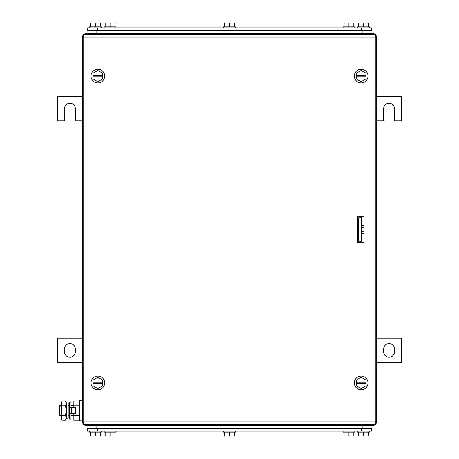 <?xml version="1.0" encoding="UTF-8"?>
<svg xmlns="http://www.w3.org/2000/svg" width="459" height="459" viewBox="0 0 459 459"><rect width="100%" height="100%" fill="white"/><g stroke="black" fill="none" stroke-linecap="round" stroke-linejoin="round"><path stroke-width="0.69" d="M376.334 365.571L376.828 365.571L376.828 362.633L401.298 362.633L401.298 338.157L376.828 338.157L376.828 335.225L376.334 335.225M376.334 364.968L376.828 364.968M376.334 362.633L376.828 362.633M376.334 335.827L376.828 335.827M376.334 338.157L376.828 338.157M394.447 351.864L394.447 348.926A5.382 5.382 0 0 0 389.06 343.544A5.382 5.382 0 0 0 383.678 348.926L383.678 351.864A5.382 5.382 0 0 0 389.06 357.245A5.382 5.382 0 0 0 394.447 351.864M82.666 335.225L82.172 335.225L82.172 338.157L57.702 338.157L57.702 362.633L82.172 362.633L82.172 365.571L82.666 365.571M82.666 335.827L82.172 335.827M82.666 338.157L82.172 338.157M82.666 364.968L82.172 364.968M82.666 362.633L82.172 362.633M64.553 348.926L64.553 351.864A5.382 5.382 0 0 0 69.94 357.245A5.382 5.382 0 0 0 75.322 351.864L75.322 348.926A5.382 5.382 0 0 0 69.94 343.544A5.382 5.382 0 0 0 64.553 348.926M376.334 123.775L376.828 123.775L376.828 120.843L383.678 120.843L383.678 108.605A5.382 5.382 0 0 1 389.06 103.223A5.382 5.382 0 0 1 394.447 108.605L394.447 120.843L401.298 120.843L401.298 96.367L376.828 96.367L376.828 93.429L376.334 93.429M376.334 123.173L376.828 123.173M376.334 120.843L376.828 120.843M376.334 94.032L376.828 94.032M376.334 96.367L376.828 96.367M82.666 93.429L82.172 93.429L82.172 96.367L57.702 96.367L57.702 120.843L64.553 120.843L64.553 108.605A5.382 5.382 0 0 1 69.94 103.223A5.382 5.382 0 0 1 75.322 108.605L75.322 120.843L82.172 120.843L82.172 123.775L82.666 123.775M82.666 94.032L82.172 94.032M82.666 96.367L82.172 96.367M82.666 123.173L82.172 123.173M82.666 120.843L82.172 120.843M357.739 221.668L358.714 222.649M357.739 237.332L358.714 236.351M82.666 36.657L82.666 422.343L82.666 36.657A2.938 2.938 0 0 1 85.598 33.719A2.938 2.938 0 0 0 82.666 36.657L83.194 36.657M83.194 422.343L82.666 422.343A2.938 2.938 0 0 0 85.598 425.281L85.598 424.753M375.806 36.657L376.334 36.657L376.334 422.343A2.938 2.938 0 0 1 373.402 425.281L85.598 425.281M85.598 33.719L373.402 33.719L371.933 33.719L371.933 30.782L87.067 30.782L87.067 33.719L85.598 33.719L85.598 34.247M376.334 36.657A2.938 2.938 0 0 0 373.402 33.719L373.402 34.247M358.714 241.245L358.714 217.755L361.652 217.755L361.652 241.245L358.714 241.245M354.314 76.056A6.851 6.851 0 0 1 361.164 69.206A6.851 6.851 0 0 1 368.015 76.056A6.851 6.851 0 0 1 361.164 82.907A6.851 6.851 0 0 1 354.314 76.056M356.27 76.791L356.27 78.879L361.164 81.708L366.058 78.879L366.058 76.791L356.27 76.791L356.27 73.228L361.164 70.405L366.058 73.228L366.058 76.791M356.27 75.322L366.058 75.322M354.314 382.944A6.851 6.851 0 0 1 361.164 376.093A6.851 6.851 0 0 1 368.015 382.944A6.851 6.851 0 0 1 361.164 389.794A6.851 6.851 0 0 1 354.314 382.944M356.27 383.678L356.27 385.772L361.164 388.595L366.058 385.772L366.058 383.678L356.27 383.678L356.27 380.121L361.164 377.292L366.058 380.121L366.058 383.678M356.27 382.209L366.058 382.209M90.985 76.056A6.851 6.851 0 0 1 97.836 69.206A6.851 6.851 0 0 1 104.686 76.056A6.851 6.851 0 0 1 97.836 82.907A6.851 6.851 0 0 1 90.985 76.056M92.942 76.791L92.942 78.879L97.836 81.708L102.73 78.879L102.73 76.791L92.942 76.791L92.942 73.228L97.836 70.405L102.73 73.228L102.73 76.791M92.942 75.322L102.73 75.322M90.985 382.944A6.851 6.851 0 0 1 97.836 376.093A6.851 6.851 0 0 1 104.686 382.944A6.851 6.851 0 0 1 97.836 389.794A6.851 6.851 0 0 1 90.985 382.944M92.942 383.678L92.942 385.772L97.836 388.595L102.73 385.772L102.73 383.678L92.942 383.678L92.942 380.121L97.836 377.292L102.73 380.121L102.73 383.678M92.942 382.209L102.73 382.209M357.825 216.287A0.981 0.981 0 0 0 357.739 216.688M357.739 242.312A0.981 0.981 0 0 0 357.825 242.713M364.102 242.713L357.739 242.713L357.739 216.287L364.102 216.287L364.102 242.713M86.091 34.207L86.091 37.145L83.154 37.145A2.938 2.938 0 0 1 86.091 34.207L372.909 34.207L372.909 37.145L375.846 37.145A2.938 2.938 0 0 0 372.909 34.207M83.154 37.145L83.154 421.855A2.938 2.938 0 0 0 86.091 424.793L372.909 424.793A2.938 2.938 0 0 0 375.846 421.855L375.846 37.145M87.56 428.218L87.56 431.156L371.44 431.156L371.44 428.218M343.051 432.137L343.051 431.156L343.051 432.137L354.801 432.137L354.801 431.156M353.82 432.137L353.82 436.05L344.032 436.05L344.032 432.137M348.926 436.05L348.926 432.137M234.394 432.137L234.394 436.05L224.606 436.05L224.606 432.137M229.5 436.05L229.5 432.137M235.375 431.156L235.375 432.137L223.625 432.137L223.625 431.156M114.968 432.137L114.968 436.05L105.18 436.05L105.18 432.137M110.074 436.05L110.074 432.137M115.949 431.156L115.949 432.137L104.199 432.137L104.199 431.156M368.502 432.137L368.502 436.05L358.714 436.05L358.714 432.137M363.608 436.05L363.608 432.137M369.484 431.156L369.484 432.137L357.739 432.137L357.739 431.156M100.286 432.137L100.286 436.05L90.498 436.05L90.498 432.137M95.392 436.05L95.392 432.137M101.261 431.156L101.261 432.137L89.516 432.137L89.516 431.156M371.933 428.218L371.933 425.281L371.933 428.218L87.067 428.218L87.067 425.281M364.102 233.459L361.652 233.459M364.102 225.541L361.652 225.541M364.102 231.479L361.652 231.479M364.102 227.521L361.652 227.521M371.44 30.782L371.44 27.844L87.56 27.844L87.56 30.782M105.18 26.863L105.18 22.95L114.968 22.95L114.968 26.863M110.074 22.95L110.074 26.863M104.199 27.844L104.199 26.863L115.949 26.863L115.949 27.844M224.606 26.863L224.606 22.95L234.394 22.95L234.394 26.863M229.5 22.95L229.5 26.863M223.625 27.844L223.625 26.863L235.375 26.863L235.375 27.844M344.032 26.863L344.032 22.95L353.82 22.95L353.82 26.863M348.926 22.95L348.926 26.863M343.051 27.844L343.051 26.863L354.801 26.863L354.801 27.844M90.498 26.863L90.498 22.95L100.286 22.95L100.286 26.863M95.392 22.95L95.392 26.863M89.516 27.844L89.516 26.863L101.261 26.863L101.261 27.844M358.714 26.863L358.714 22.95L368.502 22.95L368.502 26.863M363.608 22.95L363.608 26.863M357.739 27.844L357.739 26.863L369.484 26.863L369.484 27.844M362.14 30.782L362.14 33.719L96.86 33.719L96.86 30.782M87.067 30.782L87.067 33.719L96.86 33.719M61.363 405.704L59.659 405.704L59.659 415.493L61.363 415.493M68.213 405.704L69.349 405.704M70.818 405.704L73.853 405.704M68.213 415.493L69.349 415.493M70.818 415.493L73.853 415.493M79.826 420.209L73.853 420.209L73.853 413.777M73.853 407.414L73.853 400.988L79.826 400.988M79.826 405.796L73.853 405.796M79.826 415.401L73.853 415.401M82.666 400.323L79.826 400.323L79.826 420.874L82.666 420.874M62.103 400.988L61.363 403.392L61.363 402.279L62.103 400.988L65.511 400.988L66.257 402.279L66.257 418.918L65.511 420.209L65.953 419.302M61.363 403.392L61.598 402.078M61.363 403.49L62.103 405.796L61.363 410.598L61.363 403.49M62.103 415.401L61.363 417.805L61.363 410.598L62.103 415.401L65.511 415.401L66.257 417.805L65.511 420.209L62.103 420.209L61.363 417.805L61.363 418.918L62.103 420.209M62.103 405.796L65.511 405.796L66.257 410.598L65.511 415.401M65.511 400.988L66.257 403.392L65.511 405.796M71.564 413.777L75.712 413.777L75.712 407.414L69.349 407.414L69.349 413.777L71.564 413.777L71.564 407.414M70.818 407.414L70.818 402.153L69.349 402.153L69.349 419.044L70.818 419.044L70.818 413.777M68.213 407.03L68.213 418.04L66.825 418.333L66.825 402.864L68.213 403.157L68.213 407.03M66.825 402.864L66.354 405.119L66.354 416.078L66.825 418.333M373.402 424.753L373.402 425.281M376.334 422.343L375.806 422.343M375.846 421.855L86.091 421.855L86.091 37.145L372.909 37.145L372.909 424.793M86.091 424.793L86.091 421.855L83.154 421.855M361.652 428.218L361.652 431.156M97.348 431.156L97.348 428.218M362.14 425.281L362.14 428.218M96.86 425.281L96.86 428.218M97.348 30.782L97.348 27.844M361.652 27.844L361.652 30.782"/></g></svg>
